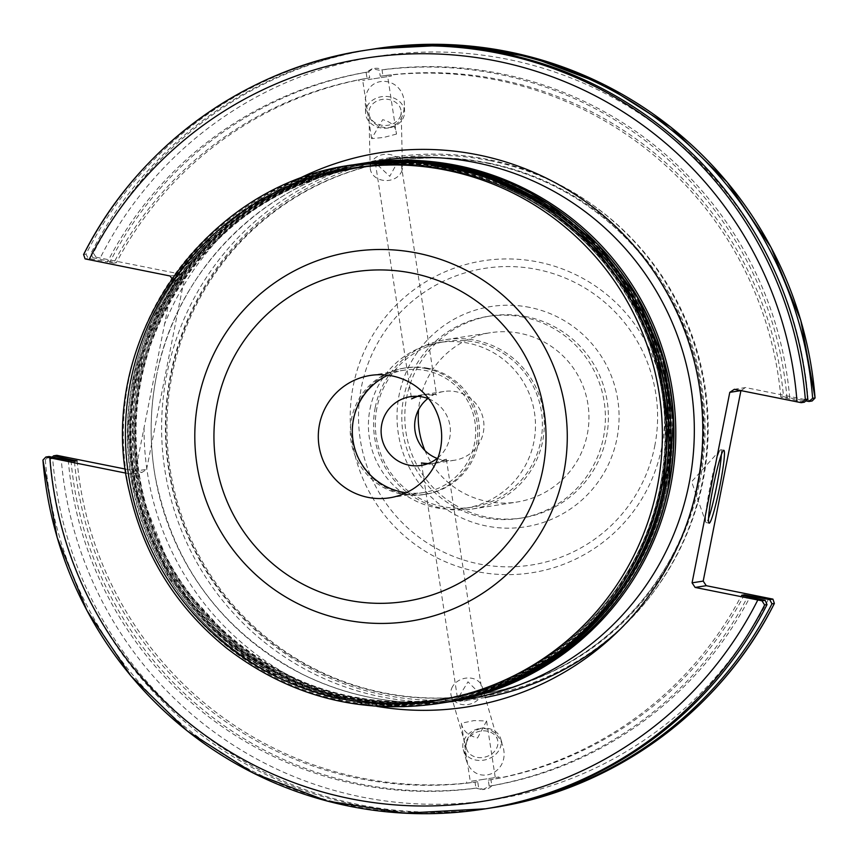 <?xml version="1.0" encoding="UTF-8"?>
<svg xmlns="http://www.w3.org/2000/svg" width="858" height="858" viewBox="0 0 858 858"><rect width="100%" height="100%" fill="white"/><g stroke="black" fill="none" stroke-linecap="round" stroke-linejoin="round"><path stroke-width="0.64" stroke-dasharray="4.29 3.22" d="M437.183 458.419A34.792 34.642 -98.8 0 0 483.279 432.668A34.792 34.642 -98.8 0 0 427.863 398.487M428.818 398.863A34.792 34.642 81.2 0 1 437.988 457.764M427.134 463.931L433.193 463.556L446.353 459.127C446.428 459.942 442.782 461.304 435.403 463.213L428.078 463.588M446.353 459.127L482.85 696.664L471.589 699.055C463.856 701.737 459.255 701.973 457.786 699.774L457.604 698.905L467.985 681.82L482.85 696.664M454.643 460.22L435.403 463.213M417.599 396.332L424.849 394.433C432.464 394.047 436.357 394.262 436.518 395.055L422.501 394.798L416.613 396.289M400.182 158.226C400.043 155.824 396.192 155.942 388.653 158.591L375.364 162.934L389.757 176.319L400.118 157.507L436.572 395.023M146.611 469.347L184.331 278.85L173.187 280.587L135.478 471.074L146.611 469.347L142.042 472.404L130.909 474.142L126.072 473.166M428.174 368.329A63.985 63.717 -98.8 0 0 352.799 440.862A63.985 63.717 -98.8 0 0 479.461 432.464A63.985 63.717 -98.8 0 0 428.174 368.329M426.426 368.608A63.985 63.717 -98.8 0 0 351.04 441.13A63.985 63.717 -98.8 0 0 477.713 432.732A63.985 63.717 -98.8 0 0 426.426 368.608M406.134 492.749A61.937 61.679 -98.8 0 0 475.664 432.689A61.937 61.679 -98.8 0 0 387.848 375.214M396.471 134.084L383.751 137.441L371.632 138.621L382.679 119.67C391.527 121.975 396.128 126.78 396.471 134.084L387.709 76.609L362.709 80.448L387.709 76.609M373.734 78.754L391.398 76.04L373.734 78.754M369.701 77.853A356.134 354.665 -98.8 0 0 116.345 262.741L113.664 263.159A356.134 354.665 -98.8 0 1 367.02 78.271L369.701 77.853L368.779 71.847C372.855 67.857 377.273 67.181 382.024 69.82L382.936 75.826L380.255 76.244L379.333 70.238L372.2 68.737L366.098 72.265L367.02 78.271L358.837 79.837M804.386 402.188L780.855 397.125L783.536 396.707A356.134 354.665 -98.8 0 0 382.936 75.826L391.216 74.871M401.984 170.42A16.13 13.16 -1.3 0 1 384.534 180.491A16.13 13.16 -1.3 0 1 370.195 167.771A16.13 13.16 -1.3 0 1 386.014 154.247A16.13 13.16 -1.3 0 1 402.445 167.02A16.13 13.16 -1.3 0 1 401.984 170.42M400.707 115.358A16.13 13.16 -1.3 0 1 383.258 125.429A16.13 13.16 -1.3 0 1 368.929 112.709A16.13 13.16 -1.3 0 1 384.749 99.185A16.13 13.16 -1.3 0 1 401.179 111.969A16.13 13.16 -1.3 0 1 400.707 115.358M388.481 127.981A19.509 15.905 -1.3 0 1 365.551 112.784A19.509 15.905 -1.3 0 1 384.684 96.428A19.509 15.905 -1.3 0 1 404.547 111.883A19.509 15.905 -1.3 0 1 388.481 127.981M388.47 127.756C398.584 125.225 403.893 117.643 404.397 105.008C404.633 74.592 363.685 72.93 365.336 103.421C367.385 119.616 375.107 127.724 388.47 127.756M366.098 72.265A362.215 360.714 -98.8 0 0 107.475 261.915L88.256 258.387L85.081 258.88M367.471 49.968A383.987 382.389 -98.8 0 0 86.004 254.172L88.256 258.387M787.043 398.369A362.215 360.714 -98.8 0 0 379.333 70.238M113.664 263.159L107.475 261.915M368.779 71.847A362.215 360.714 -98.8 0 0 110.167 261.497L116.345 262.741M477.563 737.977L486.583 720.967L473.991 720.591L461.336 723.219L461.497 723.927C463.106 731.037 468.457 735.724 477.563 737.977M483.901 779.3L470.259 781.391L483.901 779.3M481.295 779.707L498.959 776.994L481.295 779.707M482.829 789.725L489.189 786.153L488.266 780.147L490.958 779.729L491.87 785.735C488.138 789.671 483.719 790.347 478.635 787.773L477.713 781.767L475.032 782.185L475.954 788.191L482.829 789.725M498.959 776.994L499.142 778.163L490.958 779.729A356.134 354.665 -98.8 0 0 743.854 595.72M466.57 781.96L466.752 783.14L475.032 782.185A356.134 354.665 -98.8 0 1 74.431 461.293M71.021 460.617A362.215 360.714 -98.8 0 0 478.635 787.773M492.91 807.657A383.987 382.389 81.2 0 1 52.67 458.537L50.257 458.912L52.199 457.11M50.257 458.912A383.987 382.389 -98.8 0 0 488.03 808.418M491.87 785.735A362.215 360.714 -98.8 0 0 750.021 596.996M77.113 460.875A356.134 354.665 -98.8 0 0 477.713 781.767M68.243 460.06A362.215 360.714 -98.8 0 0 475.954 788.191M451.737 688.245A16.13 13.16 163.9 0 1 467.621 677.981A16.13 13.16 163.9 0 1 482.217 686.893A16.13 13.16 163.9 0 1 470.377 704.01A16.13 13.16 163.9 0 1 451.233 695.849A16.13 13.16 163.9 0 1 451.737 688.245M467.031 741.119A16.13 13.16 -16.1 0 0 466.527 748.734A16.13 13.16 -16.1 0 0 485.671 756.895A16.13 13.16 -16.1 0 0 497.511 739.768A16.13 13.16 -16.1 0 0 482.915 730.855A16.13 13.16 -16.1 0 0 467.031 741.119M480.598 728.303A19.509 15.916 163.9 0 1 500.75 738.835A19.509 15.916 163.9 0 1 486.432 759.534A19.509 15.916 163.9 0 1 463.277 749.667A19.509 15.916 163.9 0 1 480.598 728.303M480.662 728.517C467.91 732.55 462.977 742.599 465.873 758.665C473.455 788.245 512.011 774.388 502.659 745.441C498.401 733.536 491.066 727.895 480.662 728.517M370.012 408.976A83.88 83.526 81.2 0 1 534.48 412.58A83.88 83.526 81.2 0 1 464.843 508.311A83.88 83.526 81.2 0 1 370.012 408.976M376.919 407.904A83.88 83.526 -98.8 0 0 471.761 507.239A83.88 83.526 -98.8 0 0 541.398 411.508A83.88 83.526 -98.8 0 0 376.919 407.904M375.225 407.529A85.714 85.36 81.2 0 1 543.296 411.207A85.714 85.36 81.2 0 1 472.136 509.03A85.714 85.36 81.2 0 1 375.225 407.529M424.914 450.525A85.714 85.36 -98.8 0 0 587.945 404.268A85.714 85.36 -98.8 0 0 418.565 409.738M812.151 400.976L745.484 387.559L734.351 389.285M740.926 390.604L745.484 387.559M125.515 469.09L142.042 472.404M170.141 275.997L181.274 274.26L184.331 278.85M181.274 274.26L96.021 257.185L92.814 257.679L110.167 261.497M488.459 163.02A270.163 269.047 -98.8 0 0 394.466 160.961A270.163 269.047 -98.8 0 0 170.163 469.283A270.163 269.047 -98.8 0 0 477.552 694.862A270.163 269.047 -98.8 0 0 705.019 433.816A270.163 269.047 -98.8 0 0 488.459 163.02M49.024 456.531L45.313 459.684L42.932 460.06M130.909 474.142L135.478 471.074M173.187 280.587L171.793 278.485M783.536 396.707L805.769 400.89M96.021 257.185L93.361 253.024A383.987 382.389 81.2 0 1 374.817 48.82M369.937 49.592A383.987 382.389 -98.8 0 0 90.948 253.4L93.361 253.024M92.814 257.679L90.948 253.4M52.67 458.537L56.789 455.319M529.697 307.4A111.476 111.014 -98.8 0 0 402.917 452.413A111.476 111.014 -98.8 0 0 591.537 490.283A111.476 111.014 -98.8 0 0 529.697 307.4M489.693 160.607A272.501 271.375 -98.8 0 0 179.805 515.09A272.501 271.375 -98.8 0 0 640.872 607.668A272.501 271.375 -98.8 0 0 489.693 160.607M83.623 254.547L86.004 254.172M45.313 459.684A383.987 382.389 -98.8 0 0 485.553 808.804M721.331 454.665A37.162 3.175 101.4 0 0 720.741 449.689A37.162 3.175 101.4 0 0 720.227 449.967A37.162 3.175 101.4 0 0 710.317 485.489A37.162 3.175 101.4 0 0 705.748 522.093A37.162 3.175 101.4 0 0 706.113 522.554A37.162 3.175 101.4 0 0 708.579 518.189M489.189 786.153A362.215 360.714 -98.8 0 0 747.801 596.514M488.266 780.147A356.134 354.665 -98.8 0 0 741.623 595.27M523.444 317.17A102.209 101.791 -98.8 0 0 403.013 433.043A102.209 101.791 -98.8 0 0 605.373 419.626A102.209 101.791 -98.8 0 0 523.444 317.17M526.458 316.699A102.209 101.791 -98.8 0 0 406.027 432.571A102.209 101.791 -98.8 0 0 608.386 419.154A102.209 101.791 -98.8 0 0 526.458 316.699M789.725 397.951A362.215 360.714 -98.8 0 0 382.024 69.82M780.855 397.125A356.134 354.665 -98.8 0 0 380.255 76.244M660.177 486.615A268.801 267.685 -98.8 0 0 449.785 170.334A268.801 267.685 -98.8 0 0 356.263 168.286A268.801 267.685 -98.8 0 0 133.097 475.053A268.801 267.685 -98.8 0 0 438.931 699.485A268.801 267.685 -98.8 0 0 660.177 486.615C674.796 403.871 656.188 329.472 604.343 263.406C575.128 227.992 539.296 201.662 496.857 184.395C451.415 166.377 404.547 161.014 356.263 168.286L357.507 168.093A268.801 267.685 81.2 0 1 451.029 170.141A268.801 267.685 81.2 0 1 661.411 486.422A268.801 267.685 81.2 0 1 440.175 699.291A268.801 267.685 81.2 0 1 134.341 474.86A268.801 267.685 81.2 0 1 357.507 168.093C216.377 186.379 109.609 331.917 134.02 472.715C153.668 622.382 305.266 725.407 440.175 699.291L438.931 699.485C547.533 684.116 640.261 594.894 660.167 486.615M449.817 169.594A269.584 268.457 81.2 0 1 660.821 486.786A269.584 268.457 81.2 0 1 345.141 698.219A269.584 268.457 81.2 0 1 134.138 381.027A269.584 268.457 81.2 0 1 449.817 169.594M450.032 168.071A271.139 270.013 -98.8 0 0 132.529 380.738A271.139 270.013 -98.8 0 0 344.755 699.763A271.139 270.013 -98.8 0 0 662.258 487.097A271.139 270.013 -98.8 0 0 450.032 168.071M662.301 486.55A269.584 268.457 -98.8 0 0 451.297 169.358A269.584 268.457 -98.8 0 0 135.618 380.802A269.584 268.457 -98.8 0 0 346.621 697.994A269.584 268.457 -98.8 0 0 662.301 486.55M640.958 554.45A271.139 270.013 81.2 0 1 300.783 686.068A271.139 270.013 81.2 0 1 139.843 357.293A271.139 270.013 81.2 0 1 451.683 167.814A271.139 270.013 81.2 0 1 592.867 245.131M665.089 485.843A268.801 267.685 -98.8 0 0 454.697 169.573A268.801 267.685 -98.8 0 0 361.175 167.524A268.801 267.685 -98.8 0 0 138.009 474.281A268.801 267.685 -98.8 0 0 443.843 698.723A268.801 267.685 -98.8 0 0 665.089 485.843M454.719 168.822A269.584 268.457 81.2 0 1 665.722 486.014A269.584 268.457 81.2 0 1 350.053 697.457A269.584 268.457 81.2 0 1 139.05 380.266A269.584 268.457 81.2 0 1 454.719 168.822M666.323 485.649A268.801 267.685 81.2 0 1 445.087 698.53A268.801 267.685 81.2 0 1 139.243 474.088A268.801 267.685 81.2 0 1 362.419 167.331A268.801 267.685 81.2 0 1 455.93 169.38A268.801 267.685 81.2 0 1 666.323 485.649M454.944 167.31A271.139 270.013 -98.8 0 0 137.441 379.976A271.139 270.013 -98.8 0 0 349.667 699.002A271.139 270.013 -98.8 0 0 667.17 486.336A271.139 270.013 -98.8 0 0 454.944 167.31M667.213 485.789A269.584 268.457 -98.8 0 0 456.209 168.597A269.584 268.457 -98.8 0 0 140.53 380.03A269.584 268.457 -98.8 0 0 351.533 697.232A269.584 268.457 -98.8 0 0 667.213 485.789M645.86 553.689A271.139 270.013 81.2 0 1 305.695 685.306A271.139 270.013 81.2 0 1 144.745 356.531A271.139 270.013 81.2 0 1 456.595 167.053A271.139 270.013 81.2 0 1 597.779 244.369M439.092 703.41A272.705 271.568 81.2 0 1 128.818 475.718A272.705 271.568 81.2 0 1 355.223 164.5M353.013 164.843A272.705 271.568 -98.8 0 0 126.598 476.061A272.705 271.568 -98.8 0 0 436.872 703.753M356.295 164.328A272.705 271.568 -98.8 0 0 130.942 475.386A272.705 271.568 -98.8 0 0 440.154 703.249L386.239 705.962L332.84 697.929L282.067 679.45L235.918 651.265L169.112 578.099L132.765 485.821L127.703 429.408L134.363 373.176L152.445 319.562L181.177 270.849L216.334 231.853L258.322 200.375L305.555 177.585L356.284 164.339M443.994 702.648A272.705 271.568 81.2 0 1 133.719 474.957A272.705 271.568 81.2 0 1 360.124 163.739M445.055 702.487L391.141 705.201L337.752 697.168L286.98 678.689L240.83 650.493L174.024 577.337L137.677 485.06L132.615 428.646L139.264 372.415L157.346 318.79L186.079 270.088L221.246 231.092L263.234 199.603L310.467 176.823L361.197 163.567A272.705 271.568 -98.8 0 0 135.854 474.624A272.705 271.568 -98.8 0 0 445.066 702.477M156.349 376.49A272.705 271.568 81.2 0 1 380.802 160.521C270.645 176.115 176.576 266.623 156.381 376.469C149.893 409.47 149.464 442.556 155.073 475.729C172.694 565.551 221.868 631.756 302.584 674.356C354.064 699.463 408.086 707.818 464.661 699.431A272.705 271.568 81.2 0 1 156.349 376.49M144.069 427.659A280.502 279.343 -98.8 0 0 376.78 706.349M294.97 180.641A280.502 279.343 -98.8 0 0 164.597 324.013M698.83 481.07A270.163 269.047 -98.8 0 0 487.365 163.192A270.163 269.047 -98.8 0 0 393.372 161.132A270.163 269.047 -98.8 0 0 169.069 469.455A270.163 269.047 -98.8 0 0 476.458 695.034A270.163 269.047 -98.8 0 0 698.83 481.07M449.613 701.78A274.067 272.93 81.2 0 1 161.722 419.948A274.067 272.93 81.2 0 1 465.186 155.866A274.067 272.93 81.2 0 1 702.284 481.896A274.067 272.93 81.2 0 1 619.283 630.126M485.274 697.468A274.067 272.93 81.2 0 1 452.885 701.576M808.15 400.139A376.179 374.624 -98.8 0 0 507.604 59.299A376.179 374.624 -98.8 0 0 100.214 257.99M60.982 456.124A376.179 374.624 -98.8 0 0 361.54 796.975A376.179 374.624 -98.8 0 0 768.918 598.283M661.668 447.758A157.872 157.218 81.2 0 1 476.801 571.578A157.872 157.218 81.2 0 1 353.239 385.821A157.872 157.218 81.2 0 1 538.105 262.001A157.872 157.218 81.2 0 1 661.668 447.758M654.729 446.149A150.15 149.528 -98.8 0 0 459.963 274.474A150.15 149.528 -98.8 0 0 409.47 529.472A150.15 149.528 -98.8 0 0 654.729 446.149M443.94 391.462L424.774 394.455M422.501 394.798L410.403 396.686M433.193 463.556L421.106 465.433M375.364 162.934L411.561 398.863M665.079 485.853C679.697 403.11 661.089 328.711 609.255 262.645C580.029 227.231 544.208 200.89 501.758 183.633C456.317 165.615 409.459 160.242 361.175 167.524L362.419 167.331C221.289 185.618 114.522 331.145 138.932 471.954C158.58 621.61 310.178 724.645 445.087 698.53L443.843 698.723C552.434 683.354 645.173 594.122 665.079 485.853M405.92 367.846L404.161 368.114M425.589 494.283L423.841 494.551M404.472 370.141L370.463 375.429M423.52 492.535L389.511 497.822M371.632 138.621L362.709 80.448M391.398 76.04L391.227 74.871M359.009 81.017L358.826 79.837M402.445 167.02L401.179 111.969M370.195 167.771L368.929 112.709M404.547 111.883L404.397 105.008M365.551 112.784L365.336 103.421M421.407 462.977L457.604 698.905M461.336 723.219L470.259 781.391M486.583 720.967L495.27 777.562M451.233 695.849L466.527 748.734M482.217 686.893L497.511 739.768M463.277 749.667L465.873 758.665M500.75 738.835L502.659 745.441M464.843 508.311L471.761 507.239M439.049 342.546L445.956 341.473M472.136 509.03L516.784 502.091M445.774 339.639L490.422 332.69M477.552 694.862L476.458 695.034C585.585 679.59 678.807 589.918 698.809 481.081C713.513 397.919 694.808 323.134 642.706 256.735C613.331 221.139 577.327 194.669 534.663 177.316C488.996 159.213 441.902 153.818 393.372 161.132L394.466 160.961M720.227 449.967L691.612 481.735L705.748 522.093M706.113 522.554L709.158 523.166M720.741 449.689L723.798 450.3M490.894 315.926L487.88 316.387M522.329 517.921L519.315 518.393"/><path stroke-width="1.29" d="M427.863 398.487A34.792 34.642 -98.8 0 0 437.183 458.419M437.988 457.764A34.792 34.642 81.2 0 1 381.52 436.39A34.792 34.642 81.2 0 1 428.818 398.863M428.078 463.588L421.407 462.977L427.134 463.931M416.613 396.289L411.561 398.863L417.599 396.332M392.009 375.901A61.937 61.679 -98.8 0 0 319.037 446.117A61.937 61.679 -98.8 0 0 441.656 437.977A61.937 61.679 -98.8 0 0 392.009 375.901M387.848 375.214A61.937 61.679 -98.8 0 0 406.134 492.749M729.783 392.353L740.926 390.604L703.195 581.102L692.063 582.839L729.783 392.353L734.351 389.285L801.211 402.681L804.386 402.188L807.71 399.088A383.987 382.389 -98.8 0 0 367.471 49.968L365.09 50.343A383.987 382.389 -98.8 0 0 83.623 254.547L85.081 258.88L170.141 275.997L171.793 278.485M126.072 473.166L45.849 457.024L49.024 456.531L74.431 461.293L77.113 460.875L70.935 459.641A362.215 360.714 -98.8 0 0 71.021 460.617M70.935 459.641L53.582 455.823L56.789 455.319L125.515 469.09M52.199 457.11L53.582 455.823M488.03 808.418A383.987 382.389 -98.8 0 0 490.508 808.032A383.987 382.389 -98.8 0 0 771.964 603.828L774.377 603.453A383.987 382.389 81.2 0 1 492.91 807.657L490.508 808.032M45.849 457.024L42.932 460.06A383.987 382.389 -98.8 0 0 483.183 809.18A383.987 382.389 -98.8 0 0 764.639 604.976L761.979 600.815L695.119 587.43L706.252 585.692L772.919 599.12L769.712 599.613L771.964 603.828M769.712 599.613L744.304 594.851L741.623 595.27L765.154 600.321L761.979 600.815M750.021 596.996A362.215 360.714 -98.8 0 0 750.493 596.095M418.565 409.738A85.714 85.36 -98.8 0 0 424.914 450.525M706.252 585.692L703.195 581.102M764.639 604.976L767.02 604.6A383.987 382.389 -98.8 0 1 485.553 808.804L404.751 813.191L327.134 801.029L253.614 773.219L187.28 730.93L130.942 675.943L86.958 610.574L57.196 537.58L42.932 460.06M692.063 582.839L695.119 587.43M801.211 402.681L805.33 399.463A383.987 382.389 -98.8 0 0 365.09 50.343C245.806 68.072 137.741 146.482 83.58 254.579M808.944 401.48L812.151 400.976L815.1 397.962L800.804 320.42L771.042 247.426L727.058 182.057L670.72 127.07L604.386 84.781L530.866 56.971L453.249 44.809L374.817 48.82A383.987 382.389 81.2 0 1 815.068 397.94L812.655 398.316L808.944 401.48L805.769 400.89M812.655 398.316A383.987 382.389 -98.8 0 0 372.415 49.196A383.987 382.389 -98.8 0 0 369.937 49.592M772.919 599.12L774.377 603.453C720.259 711.518 612.194 789.928 492.91 807.657M807.71 399.088L805.33 399.463M767.02 604.6L765.154 600.321M708.579 518.189A37.162 3.175 101.4 0 0 716.773 485.596A37.162 3.175 101.4 0 0 721.331 454.665M719.819 486.207A37.162 3.175 -78.6 0 1 709.158 523.166A37.162 3.175 -78.6 0 1 713.363 486.1A37.162 3.175 -78.6 0 1 723.798 450.3A37.162 3.175 -78.6 0 1 719.819 486.207M743.854 595.72A356.134 354.665 -98.8 0 0 744.304 594.851M592.867 245.131A271.139 270.013 81.2 0 1 663.91 486.851A271.139 270.013 81.2 0 1 640.958 554.45M597.779 244.369A271.139 270.013 81.2 0 1 668.811 486.078A271.139 270.013 81.2 0 1 645.86 553.689M663.545 487.441A272.705 271.568 81.2 0 1 439.092 703.41C549.281 687.816 643.361 597.265 663.556 487.441L668.5 422.286L657.861 357.807L632.249 297.694L593.135 245.409L542.76 203.957L484.019 175.708L420.281 162.301L355.223 164.5A272.705 271.568 81.2 0 1 450.096 166.581A272.705 271.568 81.2 0 1 663.545 487.441M447.887 166.924A272.705 271.568 -98.8 0 0 353.013 164.843C201.512 184.427 93.061 346.407 129.526 492.278C144.026 555.727 176.587 607.839 227.198 648.605C289.521 696.106 359.405 714.489 436.872 703.753A272.705 271.568 -98.8 0 0 661.325 487.794A272.705 271.568 -98.8 0 0 447.887 166.924M443.994 702.648C554.193 687.054 648.273 596.503 668.468 486.679L673.412 421.525L662.773 357.046L637.162 296.932L598.047 244.648L547.672 203.196L488.921 174.946L425.193 161.54L360.124 163.739A272.705 271.568 81.2 0 1 455.008 165.819A272.705 271.568 81.2 0 1 668.446 486.679A272.705 271.568 81.2 0 1 443.994 702.648L440.154 703.249A272.705 271.568 -98.8 0 0 441.216 703.077A272.705 271.568 -98.8 0 0 665.669 487.119A272.705 271.568 -98.8 0 0 452.23 166.248A272.705 271.568 -98.8 0 0 357.346 164.168A272.705 271.568 -98.8 0 0 356.295 164.328M670.581 486.347A272.705 271.568 -98.8 0 0 457.132 165.487A272.705 271.568 -98.8 0 0 362.258 163.406A272.705 271.568 -98.8 0 0 361.197 163.567L380.802 160.521A272.705 271.568 81.2 0 1 475.675 162.602A272.705 271.568 81.2 0 1 694.272 435.928A272.705 271.568 81.2 0 1 464.661 699.431L446.128 702.316A272.705 271.568 -98.8 0 0 670.581 486.347M445.066 702.477A272.705 271.568 -98.8 0 0 446.128 702.316L445.055 702.487M542.846 469.326A166.731 166.034 81.2 0 1 270.517 561.851A166.731 166.034 81.2 0 1 326.587 278.711A166.731 166.034 81.2 0 1 542.846 469.326M563.706 473.144A187.001 186.218 -98.8 0 0 417.342 253.121A187.001 186.218 -98.8 0 0 198.37 399.785A187.001 186.218 -98.8 0 0 344.734 619.808A187.001 186.218 -98.8 0 0 563.706 473.144M657.217 487.333A269.562 268.447 81.2 0 1 341.559 698.766A269.562 268.447 81.2 0 1 130.566 381.585A269.562 268.447 81.2 0 1 446.224 170.163A269.562 268.447 81.2 0 1 657.217 487.333M376.78 706.349A280.502 279.343 -98.8 0 0 699.452 386.915A280.502 279.343 -98.8 0 0 294.97 180.641M619.283 630.126A274.067 272.93 81.2 0 1 485.274 697.468M452.885 701.576A274.067 272.93 81.2 0 1 449.613 701.78M757.786 600.01A376.179 374.624 81.2 0 1 350.396 798.701A376.179 374.624 81.2 0 1 49.85 457.861M89.082 259.717A376.179 374.624 81.2 0 1 496.46 61.025A376.179 374.624 81.2 0 1 797.018 401.876M355.223 164.5L353.013 164.843M439.092 703.41L436.872 703.753M360.124 163.739L356.284 164.339M374.817 48.82L372.415 49.196"/></g></svg>

